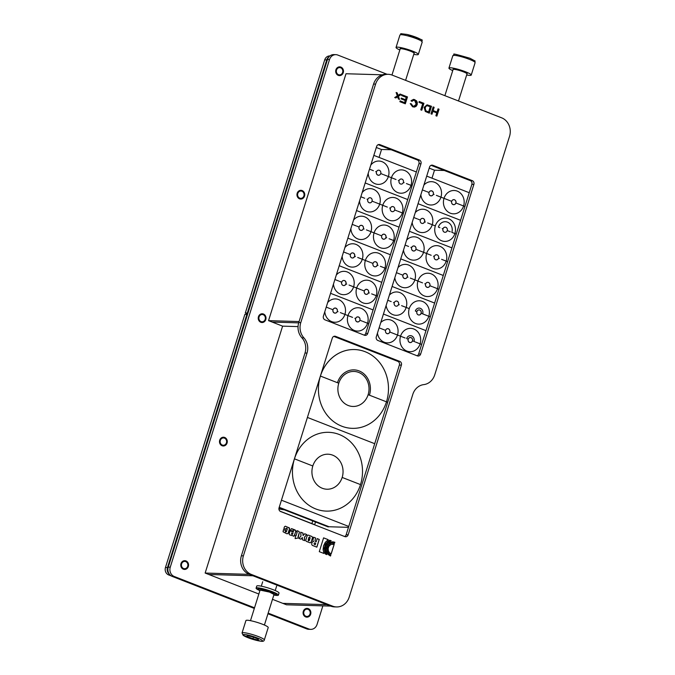 <?xml version="1.0" encoding="UTF-8"?>
<svg xmlns="http://www.w3.org/2000/svg" width="675" height="675" viewBox="0 0 675 675"><rect width="100%" height="100%" fill="white"/><g stroke="black" fill="none" stroke-linecap="round" stroke-linejoin="round"><path stroke-width="1.01" d="M379.063 157.418L381.552 149.47M335.846 54.658L333.838 54.599A7.298 6.488 91.7 0 0 327.502 59.51L329.51 59.569A7.298 6.488 -88.3 0 1 335.846 54.658A7.298 6.488 -88.3 0 1 337.795 55.055L387.037 74.267M254.323 608.445L172.209 576.408L174.218 576.467L254.526 607.804M268.152 613.119L308.762 628.965L306.754 628.906L267.95 613.761M306.754 628.906A7.298 6.488 91.7 0 0 308.703 629.303L310.711 629.362A7.298 6.488 -88.3 0 1 308.762 628.965M322.878 605.863L317.048 624.451A7.298 6.488 -88.3 0 1 310.711 629.362M329.51 59.569L170.26 567.186L168.252 567.127A7.298 6.488 91.7 0 0 172.209 576.408M174.218 576.467A7.298 6.488 -88.3 0 1 170.26 567.186M241.388 555.787L305.007 353.017L307.007 353.076L243.397 555.846L241.388 555.787A14.597 12.977 91.7 0 0 249.294 574.358L205.149 573.05L282.606 326.143L268.54 320.65L346.005 73.744L382.312 74.815M338.496 74.68A3.653 3.24 -88.3 0 1 337.475 68.479A3.653 3.24 -88.3 0 1 342.765 70.546A3.653 3.24 -88.3 0 1 338.496 74.68M299.767 198.138A3.653 3.24 -88.3 0 1 298.738 191.936A3.653 3.24 -88.3 0 1 304.037 194.003A3.653 3.24 -88.3 0 1 299.767 198.138M261.039 321.595A3.653 3.24 -88.3 0 1 260.01 315.394A3.653 3.24 -88.3 0 1 265.309 317.452A3.653 3.24 -88.3 0 1 261.039 321.595M222.303 445.053A3.653 3.24 -88.3 0 1 221.282 438.843A3.653 3.24 -88.3 0 1 226.581 440.91A3.653 3.24 -88.3 0 1 222.303 445.053M305.893 616.233A3.653 3.24 -88.3 0 1 304.872 610.023A3.653 3.24 -88.3 0 1 310.163 612.09A3.653 3.24 -88.3 0 1 305.893 616.233M183.575 568.51A3.653 3.24 -88.3 0 1 182.554 562.3A3.653 3.24 -88.3 0 1 187.844 564.367A3.653 3.24 -88.3 0 1 183.575 568.51M168.252 567.127L327.502 59.51M400.081 94.053L401.161 94.475L398.351 96.297L399.423 99.385M396.132 92.517L397.187 92.931L397.988 95.445L400.106 94.036L401.228 94.475L398.419 96.297L399.499 99.411L398.351 98.963L397.676 96.77L395.812 97.976L394.706 97.537L397.313 95.926L396.124 92.483L397.254 92.931L398.056 95.445M397.676 96.77L395.769 97.951M332.876 542.911L330.775 543.299L328.953 544.531L327.173 548.319L327.67 551.863L328.927 553.762L330.834 555.027L330.514 556.031L328.404 554.673L326.945 552.623L326.227 550.117L326.371 547.417L327.772 544.379L329.619 542.717L332.429 541.839L334.842 542.236L334.53 543.248L332.269 542.911L329.754 543.805L327.383 547.096L327.4 551.315L328.868 553.762L330.767 555.019L330.455 556.006M332.994 541.839L334.775 542.236L334.462 543.232M300.712 532.204L302.898 533.056L303.083 535.579L304.703 533.739L306.737 534.533L304.459 537.275L304.644 540.65L302.493 539.806L302.358 537.502L300.957 539.207L298.966 538.431L300.983 535.975L300.704 532.178L302.965 533.064L303.151 535.579M302.358 537.502L300.907 539.19M304.687 533.756L306.669 534.533L304.391 537.275L304.577 540.624M291.87 534.296L292.528 534.279L292.975 533.317L291.777 532.853L291.87 534.296M291.651 533.275L291.777 532.853M291.617 528.635L295.194 530.002L295.785 531.512L294.081 536.102L290.064 535.013A1.207 1.072 -88.3 0 1 289.297 533.402L290.098 530.795L293.363 532.069L293.431 530.744L292.3 530.989M290.09 530.812L293.304 532.043M292.967 530.533L292.359 531.014L290.284 530.204L291.499 528.643M291.541 533.992L292.123 534.398M308.407 540.768L309.361 540.413L310.154 537.882L309.749 537.038L308.964 537.418L308.407 540.768M309.53 536.996L308.964 537.418M308.897 537.418L308.213 539.789M317.183 538.633L319.199 539.418L316.786 547.13M313.538 537.207L315.571 538.009L315.023 540.523A0.886 0.785 91.7 0 0 315.681 541.519L316.221 541.704L317.191 538.608L319.267 539.418L316.845 547.155L312.778 545.552A2.843 2.523 -88.3 0 1 312.331 545.299A1.493 1.333 -88.3 0 1 311.732 544.328A3.341 2.97 -88.3 0 1 312.162 542.43A1.527 1.358 -88.3 0 1 313.698 541.569A1.519 1.35 -88.3 0 1 312.947 539.924L313.419 538.169A4.801 4.269 91.7 0 0 313.538 537.182L315.638 538.009L315.09 540.532A0.886 0.785 91.7 0 0 315.748 541.527L316.221 541.704M315.2 544.75L315.74 543.232L314.963 542.928A0.852 0.759 91.7 0 0 314.305 544.354A57.822 51.384 91.7 0 0 314.542 544.497L315.208 544.733M314.752 542.903L314.812 542.903A0.852 0.759 91.7 0 0 314.373 544.354A57.822 51.384 91.7 0 0 314.609 544.497L315.267 544.759M323.603 537.874L328.202 539.671L325.249 542.388L323.637 545.636L323.097 549.29L323.865 553.441M430.228 106.709L427.25 105.739L426.068 106.211L425.191 107.747L425.773 110.725L428.574 111.974L430.228 106.709M427.182 105.739L426.009 106.203L425.123 107.747L425.706 110.725L428.574 111.974M419.226 101.495L423.925 103.334L421.765 110.227L420.77 109.839L422.677 103.756L418.964 102.313L419.226 101.495L423.858 103.334L421.706 110.211M413.48 99.377L416.492 100.761L417.319 102.457L417.167 104.65L416.087 106.388L414.433 107.08L412.568 106.785L410.231 103.621L411.21 103.79L412.762 106L413.859 106.237M413.741 100.271L411.868 101.326M388.26 74.309L386.252 74.25A14.597 12.977 91.7 0 0 373.587 84.063L375.595 84.122A14.597 12.977 -88.3 0 1 388.26 74.309A14.597 12.977 -88.3 0 1 392.158 75.102L501.626 117.813A14.597 12.977 -88.3 0 1 509.532 136.384L434.717 374.87A14.597 12.977 -88.3 0 1 423.765 384.615A14.597 12.977 91.7 0 0 412.813 394.36L349.203 597.13A14.597 12.977 -88.3 0 1 336.538 606.943A14.597 12.977 -88.3 0 1 332.64 606.15L330.632 606.091A14.597 12.977 91.7 0 0 334.53 606.884L336.538 606.943M249.294 574.358L326.97 604.657L282.817 603.357L326.97 604.657L330.632 606.091L249.294 574.358L251.302 574.417L332.64 606.15M373.587 84.063L298.772 322.557A14.597 12.977 91.7 0 0 301.885 337.787A14.597 12.977 -88.3 0 1 305.007 353.017M307.007 353.076A14.597 12.977 91.7 0 0 303.893 337.846A14.597 12.977 -88.3 0 1 300.78 322.616L298.772 322.557M401.389 365.124L348.165 534.794L346.157 534.735L399.381 365.065L401.389 365.124A2.919 2.599 91.7 0 0 399.811 361.412L335.593 336.361A2.919 2.599 91.7 0 0 332.277 338.167L279.053 507.828A2.919 2.599 91.7 0 0 280.631 511.54L344.849 536.6A2.919 2.599 91.7 0 0 348.165 534.794M418.964 163.696L420.972 163.755L367.748 333.425A2.919 2.599 91.7 0 1 364.433 335.23L324.987 319.84A2.919 2.599 91.7 0 1 323.409 316.128L376.633 146.458A2.919 2.599 91.7 0 1 379.949 144.653L419.394 160.043L417.386 159.983A2.919 2.599 -88.3 0 1 418.964 163.696L365.74 333.366A2.919 2.599 -88.3 0 1 364.205 335.137M420.972 163.755A2.919 2.599 91.7 0 0 419.394 160.043M431.283 165.248L432.852 165.291L472.298 180.681L470.289 180.622L431.072 165.324M432.852 165.291A2.919 2.599 91.7 0 0 429.536 167.096L376.312 336.766A2.919 2.599 91.7 0 0 377.89 340.478L417.336 355.868A2.919 2.599 91.7 0 0 420.652 354.063L418.643 354.004A2.919 2.599 -88.3 0 1 417.108 355.776M333.821 336.395L397.803 361.353A2.919 2.599 -88.3 0 1 399.381 365.065M418.643 354.004L471.867 184.343L473.875 184.402A2.919 2.599 91.7 0 0 472.298 180.681M470.289 180.622A2.919 2.599 -88.3 0 1 471.867 184.343M346.157 534.735A2.919 2.599 -88.3 0 1 344.621 536.507M417.386 159.983L378.169 144.686M375.595 84.122L300.78 322.616M251.302 574.417A14.597 12.977 -88.3 0 1 243.397 555.846M328.506 540.869L329.695 540.228L331.231 540.827L327.569 542.928L325.586 546.37L325.232 550.446L326.919 554.631L325.367 554.023L324.894 553.019L324.236 548.311L325.62 543.915L328.506 540.869M296.696 531.942L297.084 530.693L298.595 531.284A1.325 1.173 -88.3 0 1 299.194 533.174L298.08 538L295.161 538.608L295.557 535.68L296.021 535.866L297.194 532.136L296.696 531.942M286.478 528.162L285.947 529.208L283.871 528.398L284.563 526.584L285.508 526.23L289.634 528.331L287.989 533.63L286.732 533.714L283.053 531.757L283.5 529.571L285.576 530.381L285.601 531.833L286.436 531.706L287.356 528.77L286.377 528.23M291.448 528.635L295.852 530.752L294.604 535.503L293.549 536.262M308.365 535.148A3.409 3.029 91.7 0 0 308.61 535.191L311.791 536.448A1.207 1.072 -88.3 0 1 312.483 537.747L311.302 541.662A1.316 1.164 -88.3 0 1 309.724 542.683L306.593 541.46A1.215 1.08 -88.3 0 1 305.868 539.899L307.117 535.925A1.249 1.114 -88.3 0 1 308.365 535.148L308.298 535.148A3.409 3.029 91.7 0 0 308.543 535.191L311.723 536.448A1.207 1.072 -88.3 0 1 312.415 537.747L312.483 537.747M328.843 546.396L330.952 544.413L334.201 544.328L331.172 553.947L329.434 552.732L328.379 550.842L328.151 548.615L328.843 546.396M323.511 546.37L323.19 550.024L323.949 553.475L319.283 551.652L323.603 537.857L328.269 539.679L325.316 542.396L323.443 546.37M424.162 107.342L427.064 104.819L431.477 106.279L429.317 113.181L425.292 111.459L424.162 107.342M434.143 107.317L433.122 110.565L437.029 112.092L438.05 108.844L439.045 109.232L436.885 116.134L435.89 115.746L436.776 112.911L432.869 111.383L431.975 114.218L430.979 113.83L433.148 106.928L434.143 107.317L433.122 110.565M410.231 103.621L411.277 103.79L412.83 106.009L413.893 106.237L416.205 104.245L414.661 100.465L413.775 100.271L411.919 101.36L410.991 100.744L413.513 99.377L414.889 99.681L417.234 104.65L414.045 107.097M401.338 98.069L405.498 99.697L406.232 97.343L401.617 95.546L401.87 94.728L407.489 96.922L405.321 103.815L399.878 101.697L400.14 100.879L404.578 102.617L405.245 100.508L401.085 98.888L401.338 98.069L405.498 99.697M473.875 184.402L420.652 354.063M329.67 540.245L331.231 540.827M331.163 540.827L330.657 540.987M330.59 540.979L330.083 541.19M330.016 541.19L329.535 541.451M329.468 541.443L329.012 541.747M328.944 541.747L328.523 542.092M328.455 542.092L328.025 542.498M327.957 542.498L327.569 542.928M327.502 542.928L327.156 543.4M327.088 543.392L326.759 543.932M326.7 543.932L326.413 544.48M326.346 544.48L326.101 545.079M326.033 545.071L325.823 545.704M325.755 545.704L325.586 546.37M325.519 546.362L325.401 547.054M325.333 547.054L325.266 547.737M325.198 547.737L325.181 548.421M325.114 548.421L325.139 549.096M325.072 549.096L325.173 549.771M325.105 549.771L325.232 550.446M325.164 550.437L325.342 551.104M325.274 551.095L325.493 551.737M325.426 551.737L325.696 552.369M325.628 552.369L325.941 552.968M325.873 552.968L326.219 553.551M326.152 553.542L326.557 554.108M297.076 530.719L298.527 531.284A1.325 1.173 -88.3 0 1 299.126 533.174L299.194 533.174M299.126 533.174L298.097 536.676M298.029 536.667L298.46 536.811M298.392 536.811L298.08 538M298.012 537.992L295.169 538.591M295.549 535.697L296.021 535.866M286.048 528.677L285.888 529.192M285.314 526.222L289.482 527.96M289.474 529.403L288.495 532.744M283.492 529.597L285.576 530.381M285.508 530.381L285.398 530.963M285.289 531.065L285.407 531.579M312.365 538.009L311.302 541.662M311.234 541.662A1.316 1.164 -88.3 0 1 310.078 542.767M332.648 544.033L333.172 544.058M333.104 544.05L333.686 544.16M333.619 544.16L334.201 544.328M334.133 544.328L331.113 553.922M427.039 104.819L431.477 106.279M431.409 106.279L429.258 113.155M433.055 110.565L437.029 112.092M438.041 108.869L439.045 109.232M438.978 109.232L436.826 116.108M431.916 114.193L432.869 111.383M401.861 94.753L407.489 96.922M407.422 96.922L405.262 103.79M400.132 100.904L404.578 102.617M433.139 106.954L434.076 107.317M308.23 540.667L308.812 540.894M285.398 531.664L285.922 531.976M326.489 554.108L326.827 554.597M298.679 322.869L272.211 322.085L298.679 322.869M268.54 320.65L299.084 321.553M272.481 599.324L286.487 604.792L330.632 606.091M429.216 168.134L434.498 170.193L431.992 178.175M205.149 573.05L208.82 574.484L252.965 575.783L208.82 574.484L258.854 594.008M298.046 326.599L282.606 326.143M338.732 66.968A4.379 3.89 -88.3 0 1 339.711 66.859A4.379 3.89 -88.3 0 1 343.457 70.799A4.379 3.89 -88.3 0 1 340.419 75.507A4.379 3.89 -88.3 0 1 339.449 75.617A4.379 3.89 -88.3 0 1 335.703 71.668A4.379 3.89 -88.3 0 1 338.732 66.968M300.004 190.426A4.379 3.89 -88.3 0 1 300.983 190.316A4.379 3.89 -88.3 0 1 304.729 194.257A4.379 3.89 -88.3 0 1 301.691 198.956A4.379 3.89 -88.3 0 1 300.721 199.066A4.379 3.89 -88.3 0 1 296.975 195.126A4.379 3.89 -88.3 0 1 300.004 190.426M261.276 313.883A4.379 3.89 -88.3 0 1 262.246 313.774A4.379 3.89 -88.3 0 1 265.992 317.714A4.379 3.89 -88.3 0 1 262.963 322.414A4.379 3.89 -88.3 0 1 261.993 322.523A4.379 3.89 -88.3 0 1 258.247 318.583A4.379 3.89 -88.3 0 1 261.276 313.883M222.547 437.333A4.379 3.89 -88.3 0 1 223.518 437.223A4.379 3.89 -88.3 0 1 227.264 441.172A4.379 3.89 -88.3 0 1 224.235 445.871A4.379 3.89 -88.3 0 1 223.256 445.981A4.379 3.89 -88.3 0 1 219.51 442.041A4.379 3.89 -88.3 0 1 222.547 437.333M306.129 608.513A4.379 3.89 -88.3 0 1 307.108 608.403A4.379 3.89 -88.3 0 1 310.854 612.343A4.379 3.89 -88.3 0 1 307.817 617.051A4.379 3.89 -88.3 0 1 306.847 617.161A4.379 3.89 -88.3 0 1 303.1 613.221A4.379 3.89 -88.3 0 1 306.129 608.513M183.811 560.79A4.379 3.89 -88.3 0 1 184.79 560.68A4.379 3.89 -88.3 0 1 188.536 564.621A4.379 3.89 -88.3 0 1 185.498 569.329A4.379 3.89 -88.3 0 1 184.528 569.438A4.379 3.89 -88.3 0 1 180.782 565.498A4.379 3.89 -88.3 0 1 183.811 560.79M171.256 575.935L168.623 574.914L170.016 574.948M168.134 567.565L167.476 567.54A5.839 5.189 91.7 0 0 169.45 574.307A5.839 5.189 -88.3 0 1 167.476 567.54L165.468 567.481A5.839 5.189 91.7 0 0 168.623 574.914M165.468 567.481L244.873 314.364L246.881 314.423L167.476 567.54L326.725 59.923A5.839 5.189 -88.3 0 1 328.995 56.818A5.839 5.189 91.7 0 0 326.725 59.923L327.367 59.948M247.539 635.74L247.244 636.668L247.092 635.648L252.593 636.829L258.247 639.031L258.398 640.052L252.897 638.871L247.244 636.668M253.437 637.158L252.897 638.871M245.928 620.561A11.678 1.62 17.4 0 1 262.423 624.215A11.678 1.62 17.4 0 1 268.211 627.556L264.322 639.967A11.678 1.62 -162.6 0 0 258.525 636.626A11.678 1.62 -162.6 0 0 243.388 632.652A11.678 1.62 -162.6 0 0 242.038 632.973L245.928 620.561M466.67 74.976A11.678 1.62 -162.6 0 0 469.327 75.372A11.678 1.62 -162.6 0 0 471.226 75.077A11.678 1.62 -162.6 0 0 463.573 71.044A11.678 1.62 -162.6 0 0 450.833 67.795A11.678 1.62 -162.6 0 0 448.943 68.091A11.678 1.62 -162.6 0 0 452.739 70.605M413.767 54.329A11.678 1.62 -162.6 0 0 418.323 54.439A11.678 1.62 -162.6 0 0 417.175 53.258A11.678 1.62 -162.6 0 0 404.873 48.575A11.678 1.62 -162.6 0 0 396.039 47.444A11.678 1.62 -162.6 0 0 397.187 48.625A11.678 1.62 -162.6 0 0 399.836 49.967M246.704 313.529L245.919 314.398M434.498 170.193L444.302 170.488M376.312 147.496L381.35 149.462L391.154 149.749M274.463 594.827A9.779 1.358 -162.6 0 0 276.556 594.641A9.779 1.358 -162.6 0 0 271.704 591.84A9.779 1.358 -162.6 0 0 257.892 588.786A9.779 1.358 -162.6 0 0 259.495 590.136M276.556 594.599A9.779 1.358 -162.6 0 0 276.573 594.565A9.779 1.358 -162.6 0 0 271.721 591.773A9.779 1.358 -162.6 0 0 257.909 588.71A9.779 1.358 -162.6 0 0 257.901 588.752L257.909 588.71M247.109 313.689L245.303 312.989L324.717 59.864L326.725 59.923L247.312 313.048L245.303 312.989M329.906 55.941L329.78 55.941A5.839 5.189 91.7 0 0 324.717 59.864M312.812 465.986L294.46 458.831A39.412 35.024 91.7 0 0 326.32 511.11A39.412 35.024 91.7 0 0 360.509 484.599A39.412 35.024 91.7 0 0 339.171 434.472A39.412 35.024 91.7 0 0 294.46 458.831L312.812 465.986A17.516 15.567 -88.3 0 1 327.999 454.208A17.516 15.567 -88.3 0 1 342.166 477.444L343.474 477.951L342.166 477.444A17.516 15.567 91.7 0 1 326.97 489.223A17.516 15.567 -88.3 0 1 312.635 466.568A17.516 15.567 -88.3 0 1 327.999 454.208A17.516 15.567 -88.3 0 1 343.043 472.171A17.516 15.567 -88.3 0 1 326.97 489.223A17.516 15.567 91.7 0 1 312.812 465.986A17.516 15.567 -88.3 0 1 327.999 454.208A17.516 15.567 -88.3 0 1 342.166 477.444M311.892 523.597L312.736 520.906M284.318 509.811A39.412 35.024 -88.3 0 1 278.902 508.84A39.412 35.024 91.7 0 0 284.318 509.811M348.756 526.458L281.45 500.2M360.509 484.599L343.474 477.951L360.509 484.599A39.412 35.024 91.7 0 1 315.799 508.958A39.412 35.024 91.7 0 1 294.46 458.831A39.412 35.024 -88.3 0 1 339.171 434.472A39.412 35.024 -88.3 0 1 360.509 484.599M279.222 507.296L329.122 526.762L348.477 527.335M279.956 511.144L314.668 524.686L315.512 521.986M279.07 507.769L328.252 526.956M307.412 417.437L374.718 443.694L307.412 417.437M320.423 376.068A39.412 35.024 91.7 0 0 352.291 428.347A39.412 35.024 91.7 0 0 386.48 401.836L387.703 402.317L386.48 401.836A39.412 35.024 91.7 0 0 365.133 351.709A39.412 35.024 91.7 0 0 320.423 376.068L320.397 376.051A39.412 35.024 -88.3 0 1 365.133 351.709A39.412 35.024 -88.3 0 1 386.48 401.836L385.163 401.321L386.48 401.836A39.412 35.024 91.7 0 1 341.769 426.195A39.412 35.024 91.7 0 1 320.423 376.068L321.739 376.574L320.423 376.068M338.597 383.805A17.516 15.567 -88.3 0 1 353.97 371.444A17.516 15.567 -88.3 0 1 369.014 389.407A17.516 15.567 -88.3 0 1 352.932 406.46A17.516 15.567 -88.3 0 1 338.597 383.805M338.774 383.223A17.516 15.567 -88.3 0 1 353.97 371.444A17.516 15.567 -88.3 0 1 368.128 394.681L385.163 401.321L368.128 394.681A17.516 15.567 91.7 0 1 352.932 406.46A17.516 15.567 91.7 0 1 338.774 383.223L321.739 376.574L338.774 383.223M367.546 323.232L368.769 323.705L367.546 323.232A11.678 10.378 -88.3 0 1 354.299 330.446A11.678 10.378 -88.3 0 1 347.979 315.596A11.678 10.378 91.7 0 0 354.299 330.446A11.678 10.378 91.7 0 0 367.546 323.232A11.678 10.378 91.7 0 0 361.226 308.382A11.678 10.378 91.7 0 0 347.979 315.596L344.917 314.407L347.979 315.596A11.678 10.378 -88.3 0 1 361.226 308.382A11.678 10.378 -88.3 0 1 367.546 323.232L366.787 322.937L367.546 323.232M324.793 311.707A11.678 10.378 91.7 0 0 333.83 322.177A11.678 10.378 91.7 0 0 344.917 314.407A11.678 10.378 -88.3 0 1 333.83 322.177A11.678 10.378 -88.3 0 1 324.793 311.707M352.561 317.385L347.979 315.596L352.561 317.385M362.956 321.443L366.787 322.937L362.956 321.443M354.856 318.279L355.624 318.575A2.557 2.27 -88.3 0 1 359.902 320.245A2.557 2.27 -88.3 0 1 355.624 318.575L354.856 318.279M360.669 320.549L362.197 321.14L360.669 320.549M329.932 308.559L326.236 307.117L329.932 308.559M340.335 312.609L344.917 314.407A11.678 10.378 91.7 0 0 340.597 300.62A11.678 10.378 91.7 0 0 327.679 302.527A11.678 10.378 -88.3 0 1 340.597 300.62A11.678 10.378 -88.3 0 1 344.917 314.407L340.335 312.609M332.227 309.454L330.699 308.855L332.227 309.454M338.04 311.715L337.272 311.42A2.557 2.27 -88.3 0 1 332.994 309.749A2.557 2.27 -88.3 0 1 337.272 311.42L338.04 311.715M334.378 312.998A2.557 2.27 -88.3 0 1 335.205 308.028A2.557 2.27 -88.3 0 1 335.062 313.141A2.557 2.27 -88.3 0 1 334.378 312.998M357.007 321.832A2.557 2.27 -88.3 0 1 356.29 317.486A2.557 2.27 -88.3 0 1 359.994 318.929A2.557 2.27 -88.3 0 1 357.007 321.832M330.564 293.321L373.098 309.918L330.564 293.321M420.112 343.845L421.639 344.444L420.112 343.845A11.678 10.378 -88.3 0 1 406.865 351.067A11.678 10.378 -88.3 0 1 400.545 336.209A11.678 10.378 91.7 0 0 406.865 351.067A11.678 10.378 91.7 0 0 420.112 343.845A11.678 10.378 91.7 0 0 413.792 328.995A11.678 10.378 91.7 0 0 400.545 336.209L397.482 335.019L400.545 336.209A11.678 10.378 -88.3 0 1 413.792 328.995A11.678 10.378 -88.3 0 1 420.112 343.845L419.352 343.55L420.112 343.845M377.452 333.129A11.678 10.378 91.7 0 0 386.758 342.832A11.678 10.378 91.7 0 0 397.482 335.019A11.678 10.378 -88.3 0 1 386.758 342.832A11.678 10.378 -88.3 0 1 377.452 333.129M405.127 337.998L400.545 336.209L405.127 337.998M415.53 342.056L419.352 343.55L415.53 342.056M406.662 338.597L408.189 339.196A2.557 2.27 -88.3 0 1 412.467 340.867A2.557 2.27 -88.3 0 1 408.189 339.196L406.662 338.597A4.379 3.89 -88.3 0 1 410.459 335.652A4.379 3.89 -88.3 0 1 413.994 341.457L414.762 341.761L413.994 341.457M412.467 340.867L413.235 341.162L412.467 340.867M389.838 332.032A2.557 2.27 -88.3 0 1 385.56 330.362L379.105 327.848L385.56 330.362A2.557 2.27 -88.3 0 1 389.838 332.032L397.482 335.019A11.678 10.378 91.7 0 0 393.474 321.452A11.678 10.378 91.7 0 0 380.767 322.566A11.678 10.378 -88.3 0 1 393.474 321.452A11.678 10.378 -88.3 0 1 397.482 335.019L389.838 332.032M386.944 333.61A2.557 2.27 -88.3 0 1 387.779 328.649A2.557 2.27 -88.3 0 1 387.627 333.754A2.557 2.27 -88.3 0 1 386.944 333.61M409.573 342.444A2.557 2.27 -88.3 0 1 408.856 338.099A2.557 2.27 -88.3 0 1 412.56 339.542A2.557 2.27 -88.3 0 1 409.573 342.444M383.434 314.052L425.967 330.649L383.434 314.052M376.237 295.658L377.426 296.123L376.237 295.658A11.678 10.378 -88.3 0 1 362.99 302.873A11.678 10.378 -88.3 0 1 356.67 288.023A11.678 10.378 91.7 0 0 362.99 302.873A11.678 10.378 91.7 0 0 376.237 295.658A11.678 10.378 91.7 0 0 369.917 280.808A11.678 10.378 91.7 0 0 356.67 288.023L353.616 286.833L356.67 288.023A11.678 10.378 -88.3 0 1 369.917 280.808A11.678 10.378 -88.3 0 1 376.237 295.658L375.477 295.363L376.237 295.658M333.475 284.023A11.678 10.378 91.7 0 0 342.478 294.604A11.678 10.378 91.7 0 0 353.616 286.833A11.678 10.378 -88.3 0 1 342.478 294.604A11.678 10.378 -88.3 0 1 333.475 284.023M361.26 289.811L356.67 288.023L361.26 289.811M371.655 293.87L375.477 295.363L371.655 293.87M363.547 290.706L362.019 290.115L363.547 290.706M369.36 292.975L368.592 292.68A2.557 2.27 -88.3 0 1 364.314 291.009A2.557 2.27 -88.3 0 1 368.592 292.68L369.36 292.975M338.631 280.986L334.893 279.526L338.631 280.986M349.026 285.044L353.616 286.833A11.678 10.378 91.7 0 0 349.253 273.012A11.678 10.378 91.7 0 0 336.302 275.029A11.678 10.378 -88.3 0 1 349.253 273.012A11.678 10.378 -88.3 0 1 353.616 286.833L349.026 285.044M340.926 281.88L339.39 281.281L340.926 281.88M346.731 284.15L345.971 283.846A2.557 2.27 -88.3 0 1 341.685 282.175A2.557 2.27 -88.3 0 1 345.971 283.846L346.731 284.15M343.069 285.424A2.557 2.27 -88.3 0 1 343.904 280.462A2.557 2.27 -88.3 0 1 343.752 285.567A2.557 2.27 -88.3 0 1 343.069 285.424M365.698 294.258A2.557 2.27 -88.3 0 1 366.533 289.288A2.557 2.27 -88.3 0 1 366.382 294.393A2.557 2.27 -88.3 0 1 365.698 294.258M339.213 265.731L381.755 282.327L339.213 265.731M428.811 316.271L430.296 316.853L428.811 316.271A11.678 10.378 -88.3 0 1 415.564 323.494A11.678 10.378 -88.3 0 1 409.236 308.635A11.678 10.378 91.7 0 0 415.564 323.494A11.678 10.378 91.7 0 0 428.811 316.271A11.678 10.378 91.7 0 0 422.483 301.421A11.678 10.378 91.7 0 0 409.236 308.635L406.181 307.446L409.236 308.635A11.678 10.378 -88.3 0 1 422.483 301.421A11.678 10.378 -88.3 0 1 428.811 316.271L428.043 315.976L428.811 316.271M386.134 305.463A11.678 10.378 91.7 0 0 395.415 315.259A11.678 10.378 91.7 0 0 406.181 307.446A11.678 10.378 -88.3 0 1 395.415 315.259A11.678 10.378 -88.3 0 1 386.134 305.463M415.353 311.023L416.88 311.622A2.557 2.27 -88.3 0 1 421.166 313.293A2.557 2.27 -88.3 0 1 416.88 311.622L415.353 311.023A4.379 3.89 -88.3 0 1 419.15 308.078A4.379 3.89 -88.3 0 1 422.693 313.883L428.043 315.976L422.693 313.883M421.166 313.293L421.926 313.588L421.166 313.293M391.196 301.598L387.762 300.257L391.196 301.598M401.591 305.657L406.181 307.446A11.678 10.378 91.7 0 0 402.131 293.853A11.678 10.378 91.7 0 0 389.391 295.059A11.678 10.378 -88.3 0 1 402.131 293.853A11.678 10.378 -88.3 0 1 406.181 307.446L401.591 305.657M393.491 302.493L394.251 302.788A2.557 2.27 -88.3 0 1 398.663 303.691A2.557 2.27 -88.3 0 1 396.318 306.18A2.557 2.27 -88.3 0 1 394.251 302.788L393.491 302.493M399.296 304.762L398.537 304.459A2.557 2.27 -88.3 0 1 394.166 303.168A2.557 2.27 -88.3 0 1 396.47 301.075A2.557 2.27 -88.3 0 1 398.537 304.459L399.296 304.762M418.264 314.871A2.557 2.27 -88.3 0 1 419.099 309.901A2.557 2.27 -88.3 0 1 418.947 315.006A2.557 2.27 -88.3 0 1 418.264 314.871M392.091 286.462L434.624 303.058L392.091 286.462M384.936 268.085L386.083 268.532L384.936 268.085A11.678 10.378 -88.3 0 1 371.689 275.307A11.678 10.378 -88.3 0 1 365.361 260.449A11.678 10.378 91.7 0 0 371.689 275.307A11.678 10.378 91.7 0 0 384.936 268.085A11.678 10.378 91.7 0 0 378.608 253.235A11.678 10.378 91.7 0 0 365.361 260.449L362.306 259.259L365.361 260.449A11.678 10.378 -88.3 0 1 378.608 253.235A11.678 10.378 -88.3 0 1 384.936 268.085L384.168 267.789L384.936 268.085M342.166 256.331A11.678 10.378 91.7 0 0 351.118 267.022A11.678 10.378 91.7 0 0 362.306 259.259A11.678 10.378 -88.3 0 1 351.118 267.022A11.678 10.378 -88.3 0 1 342.166 256.331M369.951 262.238L365.361 260.449L369.951 262.238M380.346 266.296L384.168 267.789L380.346 266.296M372.246 263.132L370.718 262.541L372.246 263.132M378.051 265.402L377.291 265.106A2.557 2.27 -88.3 0 1 373.005 263.436A2.557 2.27 -88.3 0 1 377.291 265.106L378.051 265.402M347.321 253.412L343.541 251.935L347.321 253.412M357.716 257.47L362.306 259.259A11.678 10.378 91.7 0 0 357.902 245.413A11.678 10.378 91.7 0 0 344.925 247.539A11.678 10.378 -88.3 0 1 357.902 245.413A11.678 10.378 -88.3 0 1 362.306 259.259L357.716 257.47M349.616 254.306L348.089 253.707L349.616 254.306M355.421 256.576L354.662 256.272A2.557 2.27 -88.3 0 1 350.376 254.602A2.557 2.27 -88.3 0 1 354.662 256.272L355.421 256.576M351.759 257.85A2.557 2.27 -88.3 0 1 352.595 252.889A2.557 2.27 -88.3 0 1 352.443 257.993A2.557 2.27 -88.3 0 1 351.759 257.85M374.389 266.684A2.557 2.27 -88.3 0 1 375.224 261.714A2.557 2.27 -88.3 0 1 375.072 266.819A2.557 2.27 -88.3 0 1 374.389 266.684M347.87 238.14L390.403 254.737L347.87 238.14M437.501 288.698L438.952 289.263L437.501 288.698A11.678 10.378 -88.3 0 1 424.254 295.92A11.678 10.378 -88.3 0 1 417.926 281.062A11.678 10.378 91.7 0 0 424.254 295.92A11.678 10.378 91.7 0 0 437.501 288.698A11.678 10.378 91.7 0 0 431.182 273.848A11.678 10.378 91.7 0 0 417.926 281.062L414.872 279.872L417.926 281.062A11.678 10.378 -88.3 0 1 431.182 273.848A11.678 10.378 -88.3 0 1 437.501 288.698L436.733 288.402L437.501 288.698M394.816 277.788A11.678 10.378 91.7 0 0 404.063 287.685A11.678 10.378 91.7 0 0 414.872 279.872A11.678 10.378 -88.3 0 1 404.063 287.685A11.678 10.378 -88.3 0 1 394.816 277.788M422.516 282.859L417.926 281.062L422.516 282.859M432.911 286.909L436.733 288.402L432.911 286.909M424.811 283.753L425.579 284.048A2.557 2.27 -88.3 0 1 429.983 284.951A2.557 2.27 -88.3 0 1 426.954 287.297A2.557 2.27 -88.3 0 1 427.79 282.327A2.557 2.27 -88.3 0 1 429.857 285.719L432.152 286.613L429.857 285.719A2.557 2.27 -88.3 0 1 425.579 284.048L424.811 283.753M399.887 274.025L396.419 272.675L399.887 274.025M410.282 278.083L414.872 279.872A11.678 10.378 91.7 0 0 410.788 266.254A11.678 10.378 91.7 0 0 398.022 267.553A11.678 10.378 -88.3 0 1 410.788 266.254A11.678 10.378 -88.3 0 1 414.872 279.872L410.282 278.083M402.182 274.919L400.655 274.328L402.182 274.919M407.995 277.189L407.227 276.893A2.557 2.27 -88.3 0 1 402.95 275.223A2.557 2.27 -88.3 0 1 407.227 276.893L407.995 277.189M404.333 278.471A2.557 2.27 -88.3 0 1 403.608 274.126A2.557 2.27 -88.3 0 1 407.32 275.569A2.557 2.27 -88.3 0 1 404.333 278.471M400.748 258.879L443.281 275.476L400.748 258.879M393.626 240.511L394.732 240.941L393.626 240.511A11.678 10.378 -88.3 0 1 380.379 247.733A11.678 10.378 -88.3 0 1 374.06 232.875A11.678 10.378 91.7 0 0 380.379 247.733A11.678 10.378 91.7 0 0 393.626 240.511A11.678 10.378 91.7 0 0 387.307 225.661A11.678 10.378 91.7 0 0 374.06 232.875L370.997 231.685L374.06 232.875A11.678 10.378 -88.3 0 1 387.307 225.661A11.678 10.378 -88.3 0 1 393.626 240.511L392.867 240.216L393.626 240.511M350.857 228.639A11.678 10.378 91.7 0 0 359.767 239.439A11.678 10.378 91.7 0 0 370.997 231.685A11.678 10.378 -88.3 0 1 359.767 239.439A11.678 10.378 -88.3 0 1 350.857 228.639M378.641 234.664L374.06 232.875L378.641 234.664M389.045 238.722L392.867 240.216L389.045 238.722M380.936 235.558L379.409 234.968L380.936 235.558M386.75 237.828L385.982 237.532A2.557 2.27 -88.3 0 1 381.704 235.862A2.557 2.27 -88.3 0 1 385.982 237.532L386.75 237.828M356.012 225.838L352.198 224.353L356.012 225.838M366.415 229.897L370.997 231.685A11.678 10.378 91.7 0 0 366.55 217.806A11.678 10.378 91.7 0 0 353.548 220.058A11.678 10.378 -88.3 0 1 366.55 217.806A11.678 10.378 -88.3 0 1 370.997 231.685L366.415 229.897M358.307 226.733L356.78 226.133L358.307 226.733M364.12 229.002L363.352 228.698A2.557 2.27 -88.3 0 1 359.075 227.028A2.557 2.27 -88.3 0 1 363.352 228.698L364.12 229.002M360.458 230.285A2.557 2.27 -88.3 0 1 359.741 225.939A2.557 2.27 -88.3 0 1 363.445 227.382A2.557 2.27 -88.3 0 1 360.458 230.285M383.088 239.11A2.557 2.27 -88.3 0 1 383.915 234.141A2.557 2.27 -88.3 0 1 383.771 239.245A2.557 2.27 -88.3 0 1 383.088 239.11M356.527 210.558L399.06 227.154L356.527 210.558M446.192 261.124L447.609 261.681L446.192 261.124A11.678 10.378 -88.3 0 1 432.945 268.346A11.678 10.378 -88.3 0 1 426.625 253.496A11.678 10.378 91.7 0 0 432.945 268.346A11.678 10.378 91.7 0 0 446.192 261.124A11.678 10.378 91.7 0 0 439.872 246.274A11.678 10.378 91.7 0 0 426.625 253.496L423.562 252.298L426.625 253.496A11.678 10.378 -88.3 0 1 439.872 246.274A11.678 10.378 -88.3 0 1 446.192 261.124L445.432 260.828L446.192 261.124M403.49 250.113A11.678 10.378 91.7 0 0 412.712 260.103A11.678 10.378 91.7 0 0 423.562 252.298A11.678 10.378 -88.3 0 1 412.712 260.103A11.678 10.378 -88.3 0 1 403.49 250.113M431.207 255.285L426.625 253.496L431.207 255.285M441.61 259.335L445.432 260.828L441.61 259.335M433.502 256.179L434.27 256.475A2.557 2.27 -88.3 0 1 438.682 257.377A2.557 2.27 -88.3 0 1 436.337 259.867A2.557 2.27 -88.3 0 1 434.27 256.475L433.502 256.179M439.315 258.441L438.548 258.145A2.557 2.27 -88.3 0 1 434.177 256.854A2.557 2.27 -88.3 0 1 436.489 254.753A2.557 2.27 -88.3 0 1 438.548 258.145L439.315 258.441M408.586 246.451L405.076 245.084L408.586 246.451M418.981 250.509L423.562 252.298A11.678 10.378 91.7 0 0 414.121 236.807A11.678 10.378 91.7 0 0 406.654 240.055A11.678 10.378 -88.3 0 1 419.445 238.646A11.678 10.378 -88.3 0 1 423.562 252.298L418.981 250.509M410.873 247.345L411.64 247.649A2.557 2.27 -88.3 0 1 415.918 249.32L418.213 250.214L415.918 249.32A2.557 2.27 -88.3 0 1 411.64 247.649L410.873 247.345M413.024 250.898A2.557 2.27 -88.3 0 1 412.307 246.552A2.557 2.27 -88.3 0 1 416.011 247.995A2.557 2.27 -88.3 0 1 413.024 250.898M409.396 231.289L451.938 247.885L409.396 231.289M402.325 212.937L403.388 213.359L402.325 212.937A11.678 10.378 -88.3 0 1 389.078 220.16A11.678 10.378 -88.3 0 1 382.75 205.301A11.678 10.378 91.7 0 0 389.078 220.16A11.678 10.378 91.7 0 0 402.325 212.937A11.678 10.378 91.7 0 0 395.997 198.087A11.678 10.378 91.7 0 0 382.75 205.301L379.696 204.112L382.75 205.301A11.678 10.378 -88.3 0 1 395.997 198.087A11.678 10.378 -88.3 0 1 402.325 212.937L401.558 212.642L402.325 212.937M359.539 200.947A11.678 10.378 91.7 0 0 368.407 211.857A11.678 10.378 91.7 0 0 379.696 204.112A11.678 10.378 -88.3 0 1 368.407 211.857A11.678 10.378 -88.3 0 1 359.539 200.947M387.34 207.098L382.75 205.301L387.34 207.098M397.735 211.148L401.558 212.642L397.735 211.148M389.635 207.993L390.395 208.288A2.557 2.27 -88.3 0 1 394.808 209.191A2.557 2.27 -88.3 0 1 391.778 211.537A2.557 2.27 -88.3 0 1 392.614 206.567A2.557 2.27 -88.3 0 1 394.681 209.959L396.968 210.853L394.681 209.959A2.557 2.27 -88.3 0 1 390.395 208.288L389.635 207.993M364.711 198.264L360.855 196.762L364.711 198.264M375.106 202.323L379.696 204.112A11.678 10.378 91.7 0 0 375.199 190.207A11.678 10.378 91.7 0 0 362.171 192.578A11.678 10.378 -88.3 0 1 375.199 190.207A11.678 10.378 -88.3 0 1 379.696 204.112L375.106 202.323M367.006 199.159L367.765 199.463A2.557 2.27 -88.3 0 1 372.178 200.365A2.557 2.27 -88.3 0 1 369.149 202.711A2.557 2.27 -88.3 0 1 369.984 197.741A2.557 2.27 -88.3 0 1 372.052 201.133L374.338 202.028L372.052 201.133A2.557 2.27 -88.3 0 1 367.765 199.463L367.006 199.159M365.183 182.967L407.717 199.564L365.183 182.967M454.891 233.558L456.266 234.09L454.891 233.558A11.678 10.378 -88.3 0 1 441.644 240.773A11.678 10.378 -88.3 0 1 435.316 225.922A11.678 10.378 91.7 0 0 441.644 240.773A11.678 10.378 91.7 0 0 454.891 233.558A11.678 10.378 91.7 0 0 448.563 218.7A11.678 10.378 91.7 0 0 435.316 225.922L432.262 224.724L435.316 225.922A11.678 10.378 -88.3 0 1 448.563 218.7A11.678 10.378 -88.3 0 1 454.891 233.558L454.123 233.255L454.891 233.558M412.172 222.438A11.678 10.378 91.7 0 0 421.36 232.529A11.678 10.378 91.7 0 0 432.262 224.724A11.678 10.378 -88.3 0 1 421.36 232.529A11.678 10.378 -88.3 0 1 412.172 222.438M439.906 227.711L438.379 227.112A8.032 7.138 -88.3 0 1 447.483 222.151A8.032 7.138 -88.3 0 1 451.828 232.36L454.123 233.255L451.828 232.36A8.032 7.138 -88.3 0 0 445.34 221.712A8.032 7.138 -88.3 0 0 438.379 227.112L439.906 227.711M450.301 231.77L449.533 231.466L450.301 231.77M442.201 228.606L442.96 228.901A2.557 2.27 -88.3 0 1 447.373 229.804A2.557 2.27 -88.3 0 1 444.344 232.149A2.557 2.27 -88.3 0 1 445.179 227.188A2.557 2.27 -88.3 0 1 447.247 230.572L449.533 231.466L447.247 230.572A2.557 2.27 -88.3 0 1 442.96 228.901L442.201 228.606M417.277 218.877L413.724 217.493L417.277 218.877M427.672 222.936L432.262 224.724A11.678 10.378 91.7 0 0 428.093 211.047A11.678 10.378 91.7 0 0 415.277 212.549A11.678 10.378 -88.3 0 1 428.093 211.047A11.678 10.378 -88.3 0 1 432.262 224.724L427.672 222.936M419.572 219.772L418.044 219.181L419.572 219.772M425.377 222.041L424.617 221.746A2.557 2.27 -88.3 0 1 420.331 220.075A2.557 2.27 -88.3 0 1 424.617 221.746L425.377 222.041M421.715 223.324A2.557 2.27 -88.3 0 1 422.55 218.354A2.557 2.27 -88.3 0 1 422.398 223.459A2.557 2.27 -88.3 0 1 421.715 223.324M418.053 203.698L460.586 220.295L418.053 203.698M411.016 185.372L412.045 185.768L411.016 185.372A11.678 10.378 -88.3 0 1 397.769 192.586A11.678 10.378 -88.3 0 1 391.441 177.736A11.678 10.378 91.7 0 0 397.769 192.586A11.678 10.378 91.7 0 0 411.016 185.372A11.678 10.378 91.7 0 0 404.688 170.513A11.678 10.378 91.7 0 0 391.441 177.736L388.387 176.538L391.441 177.736A11.678 10.378 -88.3 0 1 404.688 170.513A11.678 10.378 -88.3 0 1 411.016 185.372L410.248 185.068L411.016 185.372M368.229 173.256A11.678 10.378 91.7 0 0 377.038 184.275A11.678 10.378 91.7 0 0 388.387 176.538A11.678 10.378 -88.3 0 1 377.038 184.275A11.678 10.378 -88.3 0 1 368.229 173.256M396.031 179.525L391.441 177.736L396.031 179.525M406.426 183.575L410.248 185.068L406.426 183.575M398.326 180.419L399.085 180.714A2.557 2.27 -88.3 0 1 403.498 181.617A2.557 2.27 -88.3 0 1 401.152 184.106A2.557 2.27 -88.3 0 1 399.085 180.714L398.326 180.419M404.131 182.68L403.372 182.385A2.557 2.27 -88.3 0 1 399.001 181.094A2.557 2.27 -88.3 0 1 401.304 178.993A2.557 2.27 -88.3 0 1 403.372 182.385L404.131 182.68M373.402 170.691L369.512 169.172L373.402 170.691M383.797 174.749L388.387 176.538A11.678 10.378 91.7 0 0 383.839 162.599A11.678 10.378 91.7 0 0 370.786 165.097A11.678 10.378 -88.3 0 1 383.839 162.599A11.678 10.378 -88.3 0 1 388.387 176.538L383.797 174.749M375.697 171.585L376.464 171.889A2.557 2.27 -88.3 0 1 380.869 172.792A2.557 2.27 -88.3 0 1 377.84 175.137A2.557 2.27 -88.3 0 1 378.675 170.168A2.557 2.27 -88.3 0 1 380.742 173.559L383.037 174.454L380.742 173.559A2.557 2.27 -88.3 0 1 376.464 171.889L375.697 171.585M373.832 155.377L416.374 171.973M463.582 205.985L464.915 206.499L463.582 205.985A11.678 10.378 -88.3 0 1 450.335 213.199A11.678 10.378 -88.3 0 1 444.015 198.349A11.678 10.378 91.7 0 0 450.335 213.199A11.678 10.378 91.7 0 0 463.582 205.985A11.678 10.378 91.7 0 0 457.262 191.126A11.678 10.378 91.7 0 0 444.015 198.349L440.952 197.151L444.015 198.349A11.678 10.378 -88.3 0 1 457.262 191.126A11.678 10.378 -88.3 0 1 463.582 205.985L462.814 205.681L463.582 205.985M420.854 194.763A11.678 10.378 91.7 0 0 430.009 204.947A11.678 10.378 91.7 0 0 440.952 197.151A11.678 10.378 -88.3 0 1 430.009 204.947A11.678 10.378 -88.3 0 1 420.854 194.763M455.937 202.998A2.557 2.27 -88.3 0 1 451.659 201.327L444.015 198.349L451.659 201.327A2.557 2.27 -88.3 0 1 455.937 202.998L462.814 205.681L455.937 202.998M425.967 191.312L422.381 189.911L425.967 191.312M436.371 195.362L440.952 197.151A11.678 10.378 91.7 0 0 436.75 183.448A11.678 10.378 91.7 0 0 423.908 185.051A11.678 10.378 -88.3 0 1 436.75 183.448A11.678 10.378 -88.3 0 1 440.952 197.151L436.371 195.362M428.262 192.206L426.735 191.607L428.262 192.206M434.076 194.468L433.308 194.172A2.557 2.27 -88.3 0 1 429.03 192.502A2.557 2.27 -88.3 0 1 433.308 194.172L434.076 194.468M430.414 195.75A2.557 2.27 -88.3 0 1 431.241 190.78A2.557 2.27 -88.3 0 1 431.089 195.893A2.557 2.27 -88.3 0 1 430.414 195.75M453.043 204.576A2.557 2.27 -88.3 0 1 453.87 199.614A2.557 2.27 -88.3 0 1 453.718 204.719A2.557 2.27 -88.3 0 1 453.043 204.576M426.71 176.116L469.243 192.713M273.831 595.029A11.678 1.62 -162.6 0 0 278.387 595.139A11.678 1.62 -162.6 0 0 272.59 591.798A11.678 1.62 -162.6 0 0 256.095 588.144A11.678 1.62 -162.6 0 0 259.9 590.659M256.095 588.144L256.745 586.077A11.678 1.62 17.4 0 1 273.24 589.731A11.678 1.62 17.4 0 1 279.037 593.063L278.387 595.139M337.466 382.717A19.077 16.959 -88.3 0 1 354.012 369.875A19.077 16.959 -88.3 0 1 369.436 395.187M301.885 337.787L303.893 337.846M378.38 144.61L379.949 144.653M399.811 361.412L397.803 361.353M334.024 336.319L335.593 336.361M367.748 333.425L365.74 333.366M248.062 637.715A10.218 1.417 17.4 0 1 244.181 634.508A10.218 1.417 17.4 0 1 257.428 637.985A10.218 1.417 17.4 0 1 261.309 641.191A10.218 1.417 17.4 0 1 248.062 637.715M466.982 73.963A7.442 1.029 -162.6 0 0 464.054 71.913A7.442 1.029 -162.6 0 0 456.266 69.5A7.442 1.029 -162.6 0 0 453.06 69.593M452.832 55.671A11.678 1.62 17.4 0 1 454.731 55.384A11.678 1.62 17.4 0 1 470.213 59.678A11.678 1.62 17.4 0 1 475.116 62.665C473.217 59.602 478.921 63.138 469.986 58.261C444.935 51.089 457.642 55.114 452.832 55.671L448.943 68.091M444.876 95.673L453.077 69.533A7.298 1.012 17.4 0 1 454.258 69.356A7.298 1.012 17.4 0 1 463.936 72.039A7.298 1.012 17.4 0 1 466.999 73.904L458.502 100.988M420.255 39.175A10.218 1.417 -162.6 0 0 407.177 34.492M414.087 53.325A7.442 1.029 -162.6 0 0 413.547 52.422A7.442 1.029 -162.6 0 0 404.021 49.005A7.442 1.029 -162.6 0 0 400.157 48.954M421.065 40.846A11.678 1.62 17.4 0 1 422.221 42.027C418.804 38.863 430.852 42.677 407.076 34.45C396.09 33.142 403.448 33.666 399.929 35.033A11.678 1.62 17.4 0 1 406.122 35.488A11.678 1.62 17.4 0 1 421.065 40.846M391.973 75.035L400.174 48.895A7.298 1.012 17.4 0 1 404.047 49.182A7.298 1.012 17.4 0 1 413.387 52.532A7.298 1.012 17.4 0 1 414.104 53.266L405.608 80.35M275.299 594.776A9.374 1.299 -162.6 0 0 271.519 591.84A9.374 1.299 -162.6 0 0 261.36 588.878A9.374 1.299 -162.6 0 0 258.837 589.612M271.502 591.84A9.349 1.291 17.4 0 1 275.476 594.768L273.881 594.869A7.695 1.063 -162.6 0 0 270.54 592.464A7.695 1.063 -162.6 0 0 262.432 590.085A7.695 1.063 -162.6 0 0 259.951 590.498L258.694 589.503A9.349 1.291 17.4 0 1 261.562 588.929A9.349 1.291 17.4 0 1 271.502 591.84M259.985 590.389A7.594 1.055 17.4 0 1 259.791 590.026A7.594 1.055 17.4 0 1 259.968 589.883M264.322 639.967C264.077 641.191 262.845 641.604 260.626 641.191L243.236 635.403L242.038 632.973M264.414 625.033L274.075 594.245M275.231 590.549L276.623 586.128M250.484 620.671L260.145 589.883M261.301 586.178L262.693 581.757M475.116 62.665L471.226 75.077M399.929 35.033L396.039 47.444M422.221 42.027L418.323 54.439M246.552 314.415L246.864 313.597M274.278 594.565L269.553 592.102L259.791 590.026"/></g></svg>
